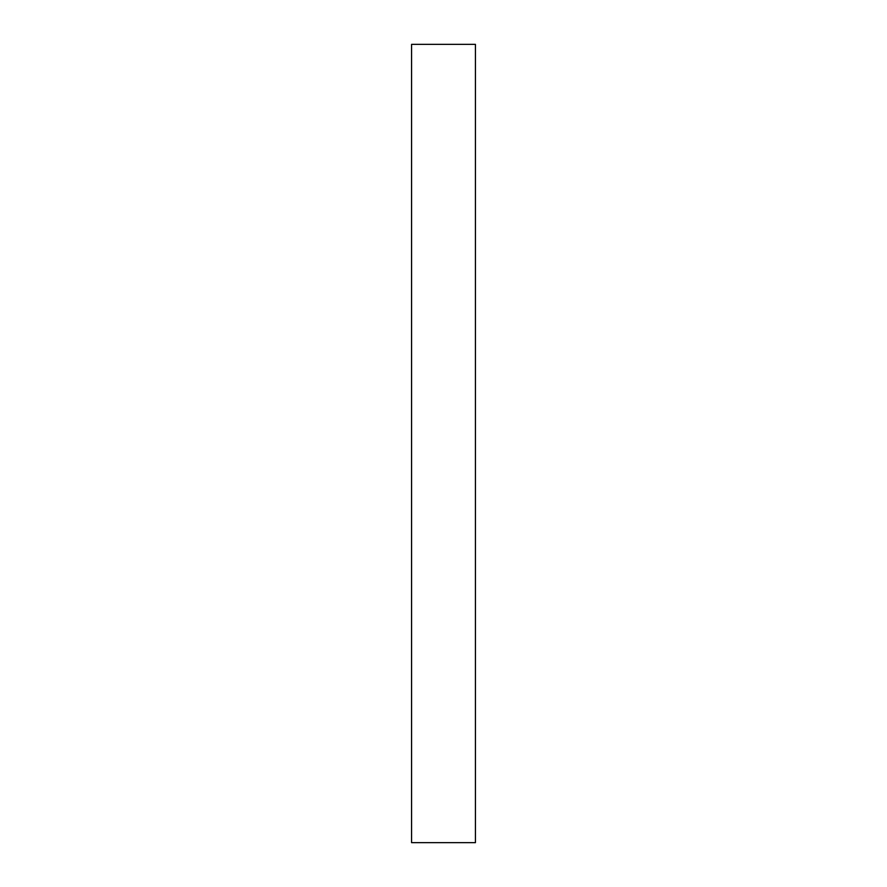 <?xml version="1.0" encoding="UTF-8"?>
<svg xmlns="http://www.w3.org/2000/svg" width="887" height="887" viewBox="0 0 887 887"><rect width="100%" height="100%" fill="white"/><g stroke="black" fill="none" stroke-linecap="round" stroke-linejoin="round"><path stroke-width="0.67" stroke-dasharray="4.43 3.33" d="M475.432 842.65L475.432 44.35M411.568 842.65L411.568 44.35"/><path stroke-width="1.33" d="M475.432 44.35L475.432 842.65L411.568 842.65L411.568 44.35L475.432 44.35"/></g></svg>

